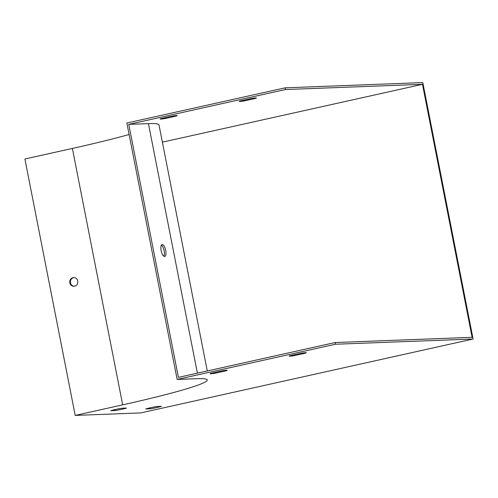 <?xml version="1.0" encoding="UTF-8"?>
<svg xmlns="http://www.w3.org/2000/svg" width="498" height="498" viewBox="0 0 498 498"><rect width="100%" height="100%" fill="white"/><g stroke="black" fill="none" stroke-linecap="round" stroke-linejoin="round"><path stroke-width="0.75" d="M239.849 101.063L251.154 98.548A8.727 0.548 -11.1 0 1 256.358 98.038A8.727 0.548 -11.1 0 1 255.742 98.374L244.437 100.889A8.727 0.548 -11.1 0 1 239.233 101.399A8.727 0.548 -11.1 0 1 239.849 101.063M160.723 118.661L172.028 116.146A8.727 0.548 -11.1 0 1 177.232 115.636A8.727 0.548 -11.1 0 1 176.616 115.972L165.317 118.487A8.727 0.548 -11.1 0 1 160.107 118.997A8.727 0.548 -11.1 0 1 160.723 118.661M207.268 370.96L158.993 124.917A141.382 8.877 168.9 0 0 148.441 123.629L128.77 124.382L285.435 89.534L422.472 84.324L162.379 142.167M128.77 124.382L178.402 377.378L335.073 342.537L472.11 337.32L422.472 84.324M74.283 286.257A4.364 4.046 87.8 0 1 70.405 282.049A4.364 4.046 87.8 0 1 73.953 277.567M161.128 250.594A6.107 2.266 77.5 0 0 164.595 256.489A6.107 2.266 77.5 0 0 164.745 256.47A6.107 2.266 77.5 0 0 165.629 250.015A6.107 2.266 77.5 0 0 162.093 244.543A6.107 2.266 77.5 0 0 161.128 250.594M422.796 82.587L473.1 339.007L140.772 412.917L75.204 415.413L122.682 404.849A139.639 8.771 168.9 0 0 207.255 379.962A139.639 8.771 168.9 0 0 196.828 378.692L177.157 379.439L126.853 123.025L285.099 87.829L422.796 82.587M285.099 87.829L285.435 89.534M473.1 339.007L335.409 344.243L335.073 342.537M129.1 134.497A139.639 8.771 168.9 0 1 72.378 148.435L24.9 158.993L75.204 415.413M74.632 286.194A4.364 4.046 -92.2 0 0 77.806 281.401A4.364 4.046 -92.2 0 0 73.623 277.56A4.364 4.046 -92.2 0 0 69.751 282.073A4.364 4.046 -92.2 0 0 73.959 286.282A4.364 4.046 -92.2 0 0 74.632 286.194M161.389 245.109A6.107 2.266 -102.5 0 1 164.047 250.363A6.107 2.266 -102.5 0 1 163.867 256.246M335.409 344.243L177.157 379.439M301.122 353.256L289.824 355.771A8.727 0.548 168.9 0 0 289.201 356.107A8.727 0.548 168.9 0 0 294.411 355.597L305.716 353.082A8.727 0.548 168.9 0 0 306.332 352.746A8.727 0.548 168.9 0 0 301.122 353.256M110.737 410.707L115.418 410.526A8.727 0.548 168.9 0 0 126.492 408.061L121.811 408.242A8.727 0.548 168.9 0 0 110.737 410.707M145.746 408.964L150.427 408.783A8.727 0.548 168.9 0 0 161.501 406.318L156.82 406.499A8.727 0.548 168.9 0 0 145.746 408.964M221.996 370.854L210.698 373.369A8.727 0.548 168.9 0 0 210.081 373.705A8.727 0.548 168.9 0 0 215.285 373.195L226.59 370.68A8.727 0.548 168.9 0 0 227.206 370.344A8.727 0.548 168.9 0 0 221.996 370.854M215.13 372.386L215.285 373.195M226.509 370.269L226.59 370.68M176.535 115.561L176.616 115.972M165.155 117.677L165.317 118.487M150.228 407.794L150.427 408.783M115.225 409.53L115.418 410.526M294.25 354.788L294.411 355.597M305.629 352.671L305.716 353.082M255.661 97.963L255.742 98.374M244.281 100.079L244.437 100.889M197.395 373.151L148.441 123.629M72.378 148.435L122.682 404.849"/></g></svg>
